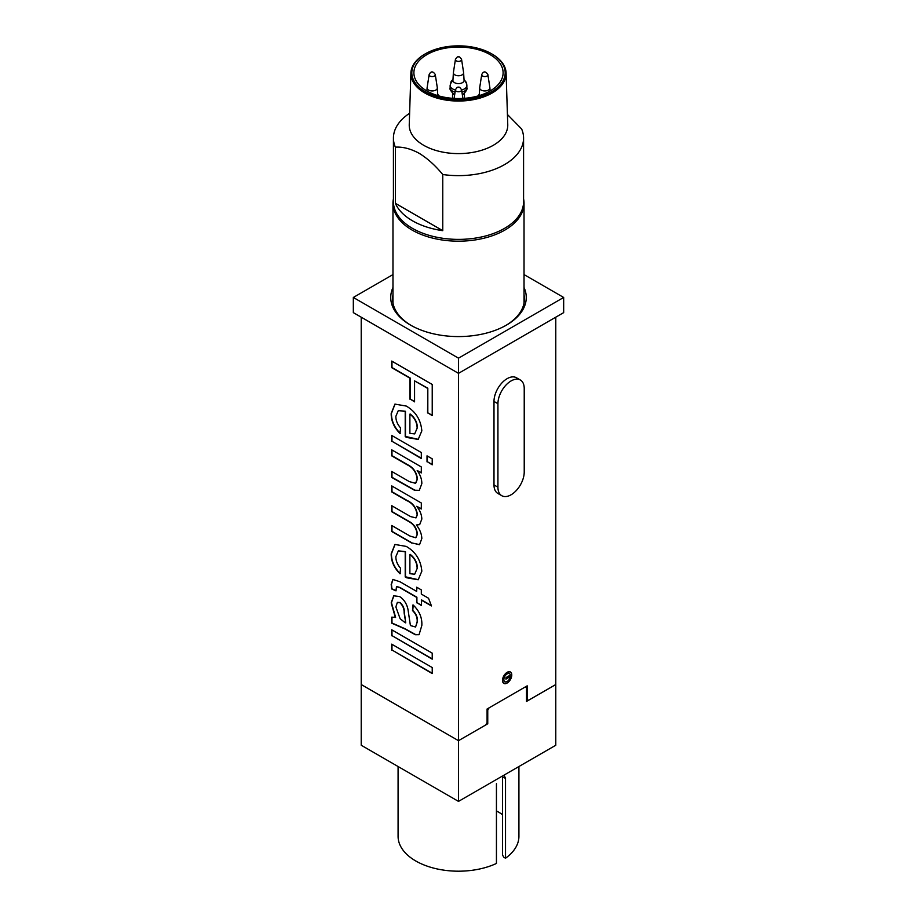 <?xml version="1.0" encoding="UTF-8"?>
<svg xmlns="http://www.w3.org/2000/svg" width="917" height="917" viewBox="0 0 917 917"><rect width="100%" height="100%" fill="white"/><g stroke="black" fill="none" stroke-linecap="round" stroke-linejoin="round"><path stroke-width="1.38" d="M489.884 87.723A5.112 2.957 180 0 1 489.896 87.872A5.112 2.957 180 0 1 486.835 90.691A5.112 2.957 180 0 1 481.173 90.072A5.112 2.957 180 0 1 479.683 87.872A5.112 2.957 180 0 1 479.694 87.723L481.712 74.632A3.095 1.788 180 0 0 481.723 74.999A3.095 1.788 180 0 0 482.606 76.054A3.095 1.788 180 0 0 486.102 76.409A3.095 1.788 180 0 0 487.878 74.632L489.884 87.723M479.213 95.62A5.582 3.221 180 0 1 479.213 95.46L479.683 87.872M426.955 91.012A44.612 25.756 180 0 1 413.888 72.798A44.612 25.756 180 0 1 441.421 49.002A44.612 25.756 180 0 1 490.045 54.584A44.612 25.756 180 0 1 503.112 72.798A44.612 25.756 180 0 1 475.579 96.594A44.612 25.756 180 0 1 426.955 91.012M492.165 54.126L491.512 53.748A46.675 26.948 180 0 1 491.512 91.86A46.675 26.948 180 0 1 425.488 91.86A46.675 26.948 180 0 1 425.488 53.748A46.675 26.948 180 0 1 491.512 53.748L492.165 54.126A47.615 27.487 0 0 1 506.104 73.051L507.754 124.643A49.266 28.438 0 0 1 477.768 151.339A49.266 28.438 0 0 1 423.665 145.276A49.266 28.438 0 0 1 409.246 124.643L410.896 73.051A47.615 27.487 0 0 0 424.835 92.995A47.615 27.487 0 0 0 477.127 98.853A47.615 27.487 0 0 0 506.104 73.051M409.612 113.284A65.073 37.563 0 0 0 393.427 138.066A65.073 37.563 0 0 0 395.365 147.156C402.712 146.674 410.61 148.703 419.069 153.254C427.425 158.389 435.323 165.484 442.762 174.517A65.073 37.563 0 0 0 523.573 138.066A65.073 37.563 0 0 0 521.635 128.988L507.433 114.499M393.427 138.066L393.427 201.82A65.073 37.563 0 0 0 412.49 228.39A65.073 37.563 0 0 0 483.397 236.529A65.073 37.563 0 0 0 523.573 201.82L523.573 138.066M442.762 174.517L442.762 230.683A65.073 37.563 180 0 1 412.49 220.802A65.073 37.563 180 0 1 395.365 203.322L395.365 147.156M425.167 53.931A47.615 27.487 0 0 0 424.835 54.126A47.615 27.487 0 0 0 410.896 73.051M395.365 203.322L442.762 230.683M437.306 87.723A5.112 2.957 180 0 1 437.317 87.872A5.112 2.957 180 0 1 434.245 90.691A5.112 2.957 180 0 1 428.594 90.072A5.112 2.957 180 0 1 427.104 87.872A5.112 2.957 180 0 1 427.116 87.723L429.122 74.632A3.095 1.788 180 0 0 429.133 74.999A3.095 1.788 180 0 0 430.016 76.054A3.095 1.788 180 0 0 433.523 76.409A3.095 1.788 180 0 0 435.288 74.632L437.306 87.723M437.317 87.872L437.787 95.46A5.582 3.221 180 0 1 437.787 95.62M511.778 675.015A6.557 3.783 -60 0 1 507.984 682.477A6.557 3.783 -60 0 1 502.803 682.099A6.557 3.783 -60 0 1 502.505 680.368A6.557 3.783 -60 0 1 508.797 671.737A6.557 3.783 -60 0 1 511.778 675.015M392.969 287.502A67.766 39.122 0 0 0 410.587 325.122L410.587 325.122A67.766 39.122 0 0 0 506.413 325.122A67.766 39.122 0 0 0 524.031 287.502M392.969 294.93A65.909 38.044 0 0 0 392.591 298.976A65.909 38.044 0 0 0 411.252 325.501M392.969 300.054A65.909 38.044 0 0 0 392.751 301.533M523.573 198.84A65.531 37.838 180 0 1 524.031 203.345A65.531 37.838 180 0 1 483.58 238.294A65.531 37.838 180 0 1 412.157 230.098A65.531 37.838 180 0 1 392.969 203.345A65.531 37.838 180 0 1 393.427 198.84M524.249 301.533A65.909 38.044 0 0 0 524.031 300.054M417.155 568.471L414.679 574.248L409.888 573.687L409.888 554.498C414.587 558.132 417.006 562.786 417.155 568.471L414.679 574.248M417.155 428.124L414.679 433.901L409.888 433.34L409.888 414.152C414.587 417.785 417.006 422.439 417.155 428.124L414.679 433.901M404.225 621.967L400.121 618.711L395.869 606.939L397.348 602.446L399.846 602.675C402.85 605.507 404.271 608.922 404.122 612.911L405.738 622.872L404.225 621.967M505.748 325.501A65.909 38.044 0 0 0 524.409 298.976A65.909 38.044 0 0 0 524.031 294.93M507.135 681.491A4.642 2.682 -60 0 1 505.37 681.916A4.642 2.682 -60 0 1 503.983 678.454A4.642 2.682 -60 0 1 507.135 673.903A4.642 2.682 -60 0 1 509.909 674.052A4.642 2.682 -60 0 1 510.356 675.072L505.955 677.617L505.955 679.13L510.356 676.597A4.642 2.682 -60 0 1 507.135 681.491M417.418 568.322C417.269 562.637 414.851 557.983 410.151 554.349L409.888 554.498M417.418 427.975C417.269 422.29 414.851 417.636 410.151 414.003L409.888 414.152M397.474 602.377L400.11 602.526C403.113 605.358 404.535 608.773 404.386 612.762L405.738 622.872M505.955 677.858A67.228 38.812 0 0 0 509.508 675.657L510.356 676.597M506.895 672.482L509.015 672.952M432.228 673.25L391.972 650.004L391.972 644.319M432.228 658.853L391.972 635.619L391.972 629.922M395.972 590.582L391.903 588.794L391.456 584.301L393.003 579.361M421.316 605.174L416.903 602.629L416.903 597.231L400.099 587.533L396.625 586.479M431.322 605.552L421.579 599.924L421.316 605.472L416.903 602.629M416.639 602.778L416.639 597.38L399.846 587.682L396.488 586.548L395.995 590.857L391.639 588.943L391.192 584.461L392.866 579.429L400.03 581.791L416.639 591.385L416.903 587.338M400.282 573.652C394.31 567.726 391.376 561.066 391.456 553.673L395.055 544.389M398.437 550.853L405.474 551.644L405.474 576.804L418.324 579.693M416.112 517.818L417.418 514.483C416.318 507.731 412.856 503.055 407.056 500.453L391.972 491.741L391.972 486.056M415.871 537.671L417.418 534.221C416.776 528.284 413.922 523.974 408.856 521.292L391.972 511.537L391.972 505.84M419.665 544.641L412.192 543.002L391.972 531.333L391.972 525.636M419.768 524.558L416.341 524.971C419.803 529.315 421.637 533.832 421.831 538.508L419.539 544.709L412.192 543.002M421.316 508.683L416.696 506.322C419.975 510.402 421.682 514.643 421.831 519.056L419.642 524.639L416.341 524.971M415.676 483.225L417.418 479.121C416.731 472.461 413.544 467.704 407.847 464.85L391.972 455.68L391.972 449.995M419.401 490.343L414.942 490.228L391.972 477.276L391.972 471.579M421.316 472.622L417.189 470.547C420.307 474.868 421.854 479.236 421.831 483.637L419.275 490.423L414.942 490.228M421.316 458.225L391.972 441.283L391.972 435.598M432.228 464.529L427.288 461.675L427.288 455.99M414.564 401.554L410.151 399.01L410.151 378.01L391.972 367.522L391.972 361.218M432.228 415.344L427.815 412.799L427.815 388.212L414.564 380.864L414.564 401.852L410.151 399.01M400.282 433.305C394.31 427.379 391.376 420.72 391.456 413.326L395.055 404.042M398.437 410.507L405.474 411.297L405.474 436.458L418.324 439.346M395.342 617.473L391.192 602.87L393.714 595.832L399.56 596.52C403.938 599.397 406.735 603.661 407.962 609.312L410.403 625.543L415.596 627.022L417.155 621.692C417.476 617.565 415.917 613.863 412.49 610.573L413.005 604.876C419.333 610.837 422.267 617.691 421.831 625.463L419.058 634.713L415.344 634.724L404.569 628.798L391.708 623.17L391.708 617.175L395.605 617.324L391.456 602.721L393.852 595.763M419.184 634.633L415.607 634.575L404.833 628.638L391.972 623.021L391.972 617.107M415.561 627.045L417.418 621.543C417.739 617.416 416.18 613.714 412.753 610.424L413.235 605.082M524.031 274.573L563.668 297.452L458.5 358.169L353.332 297.452L392.969 274.573M524.226 472.014A18.592 10.729 -60 0 1 516.111 490.721A18.592 10.729 -60 0 1 501.782 495.707A18.592 10.729 -60 0 1 497.931 487.191L493.988 484.921L493.988 401.428A18.592 10.729 -60 0 1 502.103 382.721A18.592 10.729 -60 0 1 516.431 377.747L520.375 380.016A18.592 10.729 -60 0 1 524.226 388.533L524.226 472.014M493.988 401.428L497.931 403.709A18.592 10.729 -60 0 1 506.046 385.002A18.592 10.729 -60 0 1 520.375 380.016M497.931 403.709L497.931 487.191M485.781 724.934L487.087 722.665L487.087 709.001L527.183 685.847L527.183 699.511L528.501 700.267L555.782 684.529L555.782 745.246L458.5 801.401L458.5 740.684L485.781 724.934M391.708 650.164L391.708 644.158L432.228 667.553L432.228 673.548L391.972 650.004M391.708 635.768L391.708 629.773L432.228 653.156L432.228 659.163L391.972 635.619M416.639 591.385L416.639 587.189L421.316 589.883L421.316 594.078L428.526 598.239L431.471 605.942L421.316 600.085M391.192 553.822L394.929 544.457L406.265 546.406C415.642 551.862 420.834 560.127 421.831 571.199L418.198 579.773L406.54 577.756L405.211 576.965L405.211 551.793L398.31 550.922L395.869 556.619C395.8 560.711 397.359 564.585 400.534 568.231L400.018 573.801C394.046 567.875 391.112 561.215 391.192 553.822L391.456 553.673M411.939 543.162L391.708 531.482L391.708 525.487L410.014 536.055L415.745 537.763L417.155 534.37C416.513 528.433 413.659 524.123 408.604 521.441L391.708 511.686L391.708 505.691L410.598 516.592L415.986 517.899L417.155 514.632C416.054 507.892 412.593 503.215 406.793 500.602L391.708 491.902L391.708 485.895L421.316 502.997L421.316 508.992L416.696 506.322M414.679 490.377L391.708 477.425L391.708 471.43L409.383 481.631L415.55 483.305L417.155 479.27C416.478 472.622 413.28 467.853 407.584 464.999L391.708 455.841L391.708 449.834L421.316 466.936L421.316 472.931L417.189 470.547M391.708 441.444L391.708 435.437L421.316 452.54L421.316 458.534L391.972 441.283M427.024 461.836L427.024 455.829L432.228 458.832L432.228 464.827L427.288 461.675M409.888 399.159L409.888 378.159L391.708 367.671L391.708 361.069L432.228 384.464L432.228 415.653L427.815 412.799M427.551 412.948L427.815 388.212M427.551 388.361L414.564 380.864M391.192 413.475L394.929 404.11L406.265 406.059C415.642 411.515 420.834 419.78 421.831 430.852L418.198 439.426L406.54 437.409L405.211 436.618L405.211 411.446L398.31 410.575L395.869 416.272C395.8 420.364 397.359 424.239 400.534 427.884L400.018 433.454C394.046 427.528 391.112 420.869 391.192 413.475L391.456 413.326M353.332 297.452L353.332 312.628L458.5 373.345L458.5 358.169M555.782 317.19L555.782 684.529L526.53 701.413L526.53 687.75L525.212 686.993L489.059 707.867L487.752 710.136L487.752 723.8L458.5 740.684L361.218 684.529L458.5 740.684L458.5 373.345L563.668 312.628L563.668 297.452M526.53 699.132L527.183 699.511M501.782 495.707L497.839 493.426A18.592 10.729 -60 0 1 493.988 484.921M458.5 801.401L361.218 745.246L361.218 317.19M464.002 79.183L466.707 83.848A8.368 6.786 -11.3 0 0 464.059 80.031A5.582 3.221 180 0 1 464.071 80.272A5.582 3.221 180 0 1 460.724 83.344A5.582 3.221 180 0 1 454.557 82.668A5.582 3.221 180 0 1 452.964 80.753A5.582 3.221 180 0 1 452.929 80.272L453.388 72.695A5.112 2.957 180 0 1 453.411 72.535L455.417 59.456A3.095 1.788 180 0 0 456.311 60.877A3.095 1.788 180 0 0 458.855 61.393A3.095 1.788 180 0 0 461.583 59.456L463.589 72.535A5.112 2.957 180 0 1 463.612 72.695A5.112 2.957 180 0 1 460.54 75.503A5.112 2.957 180 0 1 454.889 74.885A5.112 2.957 180 0 1 453.388 72.695M466.81 84.926A8.368 4.826 180 0 1 466.868 85.487L466.868 87.734C467.59 88.869 466.214 91.276 462.753 94.932A5.949 3.439 180 0 1 462.397 95.127M454.603 95.127A5.949 3.439 180 0 1 454.293 94.967A5.949 3.439 180 0 1 454.247 94.932C446.797 86.37 451.542 89.087 450.132 87.734A8.368 4.826 180 0 0 450.19 88.284A8.368 4.826 180 0 0 452.585 91.15A8.368 4.826 180 0 0 455.061 92.136M504.304 775.587L505.519 778.453L505.519 858.22A60.419 34.88 0 0 0 518.919 836.315L518.919 766.52M398.081 766.52L398.081 836.315A60.419 34.88 0 0 0 415.779 860.983A60.419 34.88 0 0 0 496.441 863.459L496.441 783.691M496.441 810.915A56.143 32.416 180 0 1 498.195 811.877L498.195 811.877A56.143 32.416 180 0 1 502.47 814.651M496.441 810.995A58 33.482 180 0 1 498.848 812.256M505.519 778.453L502.47 776.699L502.47 854.953L503.8 857.235L505.519 858.22M487.752 723.8L486.767 723.226M487.087 709.758L487.752 710.136M487.867 74.586A3.095 1.788 180 0 1 487.878 74.632L487.855 74.506C485.517 71.01 483.465 71.056 481.712 74.632M435.277 74.586A3.095 1.788 180 0 1 435.288 74.632L435.266 74.506C432.927 71.01 430.887 71.056 429.122 74.632M455.394 89.969A8.368 4.826 180 0 1 452.585 88.892A8.368 4.826 180 0 1 450.19 86.038A8.368 4.826 180 0 1 450.132 85.487L451.095 81.602L452.998 79.183M450.19 86.038A8.368 6.786 -11.3 0 1 452.964 80.753M466.707 83.848L466.868 85.487A8.368 4.826 180 0 1 461.606 89.969M466.868 87.734A8.368 4.826 180 0 1 461.939 92.136M455.417 89.82C456.735 87.642 457.686 86.806 458.282 87.287C459.016 86.645 460.116 87.493 461.583 89.82A3.095 1.788 180 0 1 458.855 91.746A3.095 1.788 180 0 1 456.311 91.241A3.095 1.788 180 0 1 455.417 89.82L454.098 98.44M489.896 87.872L490.091 90.989M477.837 96.021L479.282 94.359M425.488 53.748L424.835 54.126M439.163 96.021L437.718 94.359M427.104 87.872L426.909 90.989M524.031 303.011L524.031 203.345M392.969 303.011L392.969 203.345M505.37 681.916L504.041 681.709M509.909 674.052L509.027 672.952M455.417 59.456C456.735 57.29 457.686 56.441 458.282 56.934C459.016 56.292 460.116 57.129 461.583 59.456M464.449 93.614L464.46 98.325M463.612 72.695L464.071 80.272M452.551 93.614L452.54 98.325M450.132 85.487L450.132 87.734M461.583 89.82L462.902 98.44"/></g></svg>
